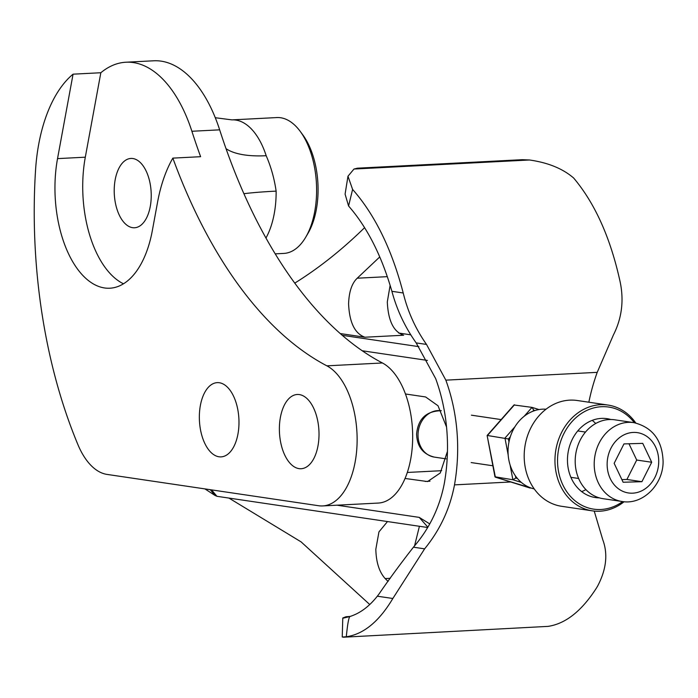 <?xml version="1.0" encoding="UTF-8"?>
<svg xmlns="http://www.w3.org/2000/svg" width="698" height="698" viewBox="0 0 698 698"><rect width="100%" height="100%" fill="white"/><g stroke="black" fill="none" stroke-linecap="round" stroke-linejoin="round"><path stroke-width="1.05" d="M588.85 402.223A178.714 150.532 -81.6 0 1 597.218 372.348L613.49 334.796C621.839 318.192 624.056 300.524 620.129 281.809C610.549 238.035 595.054 203.441 573.66 178.034C562.797 168.646 548.078 162.634 529.494 159.99L522.313 159.685L357.376 168.192L353.991 169.038L347.97 176.228L352.603 189.428C374.948 214.783 391.822 249.308 403.226 292.986C407.754 311.64 415.519 328.793 426.513 344.428L445.839 380.148A178.714 150.532 -81.6 0 1 454.494 484.874C450.009 508.624 440.054 529.948 424.62 548.846L392.843 598.491C379.162 621.456 363.641 634.22 346.295 636.777L342.229 637.021L342.779 618.018L346.016 616.744L350.099 616.447C342.02 618.576 340.668 618.672 346.016 616.744L349.785 616.543M343.285 637.213L547.982 626.385C565.555 623.811 581.722 611.02 596.485 587.995L597.706 585.919C606.396 569.306 608.071 553.88 602.74 539.659L594.225 511.084M424.62 548.846L413.443 547.188C400.888 563.234 389.371 578.895 378.892 594.173L377.33 596.197C369.172 606.518 360.089 613.272 350.082 616.456C348.86 616.831 347.595 623.611 346.295 636.777M340.196 333.557L364.949 337.221C354.881 333.679 349.428 322.581 348.59 303.927C348.974 291.86 351.853 283.292 357.236 278.205L379.764 256.925M364.949 337.221L403.653 335.223C393.628 331.908 388.184 320.81 387.303 301.929L390.13 285.316M388.088 581.425L385.165 578.572C379.25 572.011 376.135 562.239 375.829 549.256L378.953 531.885L387.495 521.554M364.6 227.653A953.136 506.495 87 0 1 294.739 283.135M413.443 547.188C429.349 528.805 439.644 507.533 444.329 483.374A178.714 150.532 98.4 0 0 435.683 378.648L416.174 342.901L426.513 344.428M403.226 292.986L391.901 291.31C396.874 309.868 404.962 327.065 416.174 342.901M391.901 291.31C381.588 255.625 367.148 227.19 348.572 205.997L352.603 189.428M347.97 176.228L345.091 194.14L348.572 205.997M343.285 618.123L342.779 618.018M427.612 527.496L216.956 496.304A953.136 506.495 -93 0 0 214.967 495.423L204.924 488.897M414.56 545.853L419.419 526.283M228.944 498.084L301.074 541.866L369.748 604.52M405.477 393.977L425.614 396.961L438.012 405.756L446.546 427.01M447.453 451.353L440.264 472.982L427.577 481.559L405.032 478.462M342.203 335.302L418.887 346.653M410.651 334.813L398.663 333.033M427.429 360.412L362.21 350.762M336.959 505.195L419.219 517.375L429.715 523.875M211.529 489.874L216.956 496.304M275.187 253.863L283.842 253.418A68.011 36.139 -93 0 0 288.065 252.728A68.011 36.139 -93 0 0 305.715 237.224A68.011 36.139 -93 0 0 300.262 131.425A68.011 36.139 -93 0 0 276.844 117.569L231.98 119.882A68.011 36.139 87 0 1 266.182 155.715C271.007 166.796 274.323 178.601 276.129 191.121A93.811 6.308 -0.5 0 0 243.907 193.712M136.668 227.417A34.708 18.445 -93 0 0 151.012 190.109A34.708 18.445 -93 0 0 130.936 158.437A34.708 18.445 -93 0 0 128.79 158.786A34.708 18.445 -93 0 0 114.437 196.086A34.708 18.445 -93 0 0 134.513 227.766A34.708 18.445 -93 0 0 136.668 227.417M303.421 468.349A37.169 19.753 -93 0 0 318.777 428.406A37.169 19.753 -93 0 0 297.287 394.483A37.169 19.753 -93 0 0 294.984 394.859A37.169 19.753 -93 0 0 279.619 434.81A37.169 19.753 -93 0 0 301.108 468.733A37.169 19.753 -93 0 0 303.421 468.349M223.377 456.501A37.169 19.753 -93 0 0 238.742 416.558A37.169 19.753 -93 0 0 217.244 382.635A37.169 19.753 -93 0 0 214.94 383.01A37.169 19.753 -93 0 0 199.584 422.962A37.169 19.753 -93 0 0 221.074 456.885A37.169 19.753 -93 0 0 223.377 456.501M326.873 365.839A71.484 37.989 87 0 1 357.132 439.243A71.484 37.989 87 0 1 327.126 505.204A71.484 37.989 87 0 1 322.694 505.928A71.484 37.989 87 0 1 318.646 505.736L106.986 474.404A71.484 37.989 -93 0 1 78.002 444.827A357.428 189.935 87 0 1 35.554 170.111A131.058 69.643 87 0 1 73.063 74.171L57.533 158.621A93.811 49.855 -93 0 0 109.778 288.222A93.811 49.855 -93 0 0 152.365 230.445L157.539 202.315A119.14 63.309 87 0 1 172.842 158.123A476.568 253.252 -93 0 0 326.873 365.839L382.425 362.977A71.484 37.989 87 0 1 412.684 436.372A71.484 37.989 87 0 1 382.687 502.342A71.484 37.989 87 0 1 378.255 503.066L322.694 505.928M172.842 158.123L200.623 156.692A476.568 253.252 87 0 1 191.889 131.268A131.058 69.643 -93 0 0 125.98 62.218L153.761 60.787A131.058 69.643 87 0 1 219.661 129.837A476.568 253.252 -93 0 0 246.778 200.09A476.568 253.252 -93 0 0 382.425 362.977M125.98 62.218A131.058 69.643 -93 0 0 100.835 72.74L73.063 74.171M100.835 72.74L85.304 157.19A93.811 49.855 -93 0 0 123.476 283.789M441.703 470.6A42.412 22.537 87 0 1 440.246 470.766L407.292 472.459M300.262 131.425L302.853 134.95A63.326 33.652 87 0 1 307.931 233.455L305.715 237.224M575.204 460.226A39.873 33.583 98.4 0 0 603.089 498.686L622.093 501.504A39.873 33.583 -81.6 0 1 594.216 463.036A39.873 33.583 -81.6 0 1 633.775 422.622L614.764 419.812A39.873 33.583 98.4 0 0 575.204 460.226M614.153 463.341L623.131 482.239L641.916 481.699L651.714 462.259L642.745 443.37L623.96 443.911L614.153 463.341M621.892 479.622L626.909 479.474L636.716 460.043L628.977 443.762M636.716 460.043L651.714 462.259M626.909 479.474L641.916 481.699M524.119 416.331L532.007 407.379L513.99 404.98L487.125 435.491L495.371 477.162L532.19 488.373M487.125 435.5L494.969 476.795L512.882 479.753L510.046 464.824M514.496 404.779L487.457 435.5L508.397 438.963L508.973 441.982M515.412 475.888L515.822 478.017L512.882 479.753L521.301 482.388M534.93 410.529L533.752 410.162L532.007 407.379L538.987 409.552L532.216 407.44M634.325 422.709A51.6 43.459 98.4 0 0 602.304 406.681A51.6 43.459 98.4 0 0 557.554 459.354A51.6 43.459 98.4 0 0 600.079 509.523A51.6 43.459 98.4 0 0 622.651 501.583M624.117 501.731A53.476 45.038 -81.6 0 1 599.032 511.25A53.476 45.038 -81.6 0 1 592.358 510.849A53.476 45.038 -81.6 0 1 555.172 455.297A53.476 45.038 -81.6 0 1 601.344 404.666A53.476 45.038 -81.6 0 1 608.019 405.058A53.476 45.038 -81.6 0 1 635.773 422.988M546.019 409.22A40.353 33.993 98.4 0 0 543.053 409.15A40.353 33.993 98.4 0 0 508.327 446.135A40.353 33.993 98.4 0 0 534.223 488.905M592.358 510.849L561.602 506.294A53.476 45.038 -81.6 0 1 528.238 477.842A53.476 45.038 -81.6 0 1 537.085 418.076A53.476 45.038 -81.6 0 1 570.58 400.111A53.476 45.038 -81.6 0 1 577.263 400.504L608.019 405.058M599.259 497.849A39.873 33.583 -81.6 0 1 595.35 497.543A39.873 33.583 -81.6 0 1 567.631 456.126A39.873 33.583 -81.6 0 1 602.051 418.372A39.873 33.583 -81.6 0 1 607.033 418.66A39.873 33.583 -81.6 0 1 610.855 419.507M592.209 420.371A39.873 33.583 -81.6 0 1 595.699 423.512M585.91 489.621A39.873 33.583 -81.6 0 1 581.661 491.619M529.494 159.99L353.991 169.038M385.165 578.572L390.261 578.31M454.494 484.874L510.735 481.978M445.839 380.148L597.218 372.348M377.33 596.197L392.843 598.491M425.169 481.445L429.985 481.192M357.236 278.205L387.329 276.661M214.967 495.423L210.273 489.691M427.83 527.13L419.219 517.375M276.129 191.121A68.011 36.139 87 0 1 265.955 238.044M191.889 131.268L219.661 129.837M85.304 157.19L57.533 158.621M226.03 148.674A93.811 35.598 162.1 0 0 266.182 155.715M607.147 463.551A30.485 25.678 98.4 0 0 632.283 493.189A30.485 25.678 98.4 0 0 658.72 462.059A30.485 25.678 98.4 0 0 633.592 432.42A30.485 25.678 98.4 0 0 607.147 463.551M441.023 410.686A23.453 19.753 98.4 0 0 418.032 434.496A23.453 19.753 98.4 0 0 434.435 457.129C423.005 454.311 417.064 446.624 416.593 434.069C418.05 418.8 426.295 411.017 441.302 410.729M533.752 410.162L532.74 411.305M510.325 436.774L508.397 438.963M515.822 478.017L517.454 478.531M508.179 455.009L504.968 438.091L514.906 426.792M231.98 119.882L215.298 117.726M622.093 501.504C642.937 505.195 663.266 484.482 663.1 461.518C662.315 440.22 652.534 427.255 633.775 422.622M434.435 457.129L446.101 458.856M471.167 462.565L492.875 465.775M570.894 477.327L578.625 478.47M471.412 415.179L501.129 419.585M577.761 430.928L585.5 432.071M495.275 477.135L530.218 488.077"/></g></svg>
